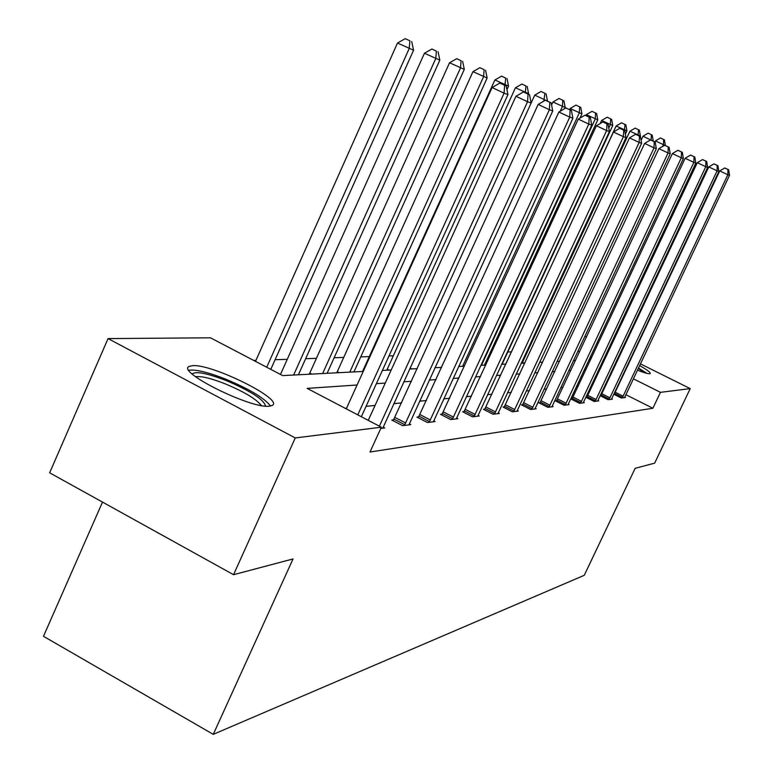 <?xml version="1.0" encoding="UTF-8"?>
<svg xmlns="http://www.w3.org/2000/svg" width="773" height="773" viewBox="0 0 773 773"><rect width="100%" height="100%" fill="white"/><g stroke="black" fill="none" stroke-linecap="round" stroke-linejoin="round"><path stroke-width="1.16" d="M639.59 365.59C647.31 369.909 650.837 372.567 650.17 373.552L649.62 373.717C647.774 373.803 643.706 372.615 637.416 370.17M627.676 366.025L627.154 365.784M617.366 361.02L616.612 360.624M606.863 355.02L605.897 354.372M269.4 406.183C251.09 409.11 175.297 371.34 189.288 366.363L192.68 365.658C212.585 363.909 284.648 399.902 272.164 405.458L269.4 406.183M102.5 502.102L43.481 636.305L213.261 734.35L584.253 575.315L635.164 468.312L654.654 463.153L690.212 388.616L660.451 392.336L633.348 378.789M213.261 734.35L293.044 558.937L233.552 574.697L49.646 472.815L108.056 338.593L210.459 337.811L282.686 375.591L363.233 371.436M527.659 351.338L526.713 351.377M511.446 351.879L507.803 351.995M491.618 352.536L490.227 352.585M393.38 355.793L389.003 355.938M369.359 356.585L360.769 356.875M343.772 357.435L334.129 357.754M316.466 358.343L305.635 358.701M287.256 359.31L275.101 359.716M255.94 360.344L253.689 360.421M584.823 336.216L586.494 337.038M597.152 342.342L598.486 343.009M608.824 348.15L609.858 348.662M619.898 353.648L620.651 354.034M630.41 358.885L630.923 359.136M640.402 363.851L690.212 388.616M233.552 574.697L295.257 437.943L108.056 338.593M600.099 395.67L608.09 399.699L612.409 399.158L611.636 398.762M600.128 395.621L601.008 395.515M572.136 398.897L571.054 399.023L579.508 403.313L584.291 402.704L583.441 402.279M540.105 402.656L538.887 402.801L547.786 407.323L553.101 406.656L552.144 406.163M504.344 406.849L502.981 407.004L512.354 411.806L518.306 411.052L517.234 410.502M464.167 411.555L462.641 411.738L472.525 416.831L479.241 415.99L478.023 415.362M418.715 416.889L416.966 417.091L427.45 422.531L435.073 421.565L433.692 420.85M383.137 427.102L384.732 427.933L380.77 428.435M592.997 384.529L591.664 384.654M578.349 385.93L576.629 386.104M562.908 387.418L560.763 387.621M546.627 388.983L544.008 389.234M529.428 390.636L526.278 390.935M511.224 392.375L507.494 392.732M491.928 394.23L487.55 394.655M471.433 396.201L466.341 396.684M449.644 398.288L443.741 398.858M426.416 400.52L419.613 401.177M401.612 402.907L393.786 403.651M375.05 405.458L366.073 406.318M346.555 408.192L345.241 408.318M357.087 384.993L307.161 388.394L381.34 427.198L369.996 452.021L652.885 408.26L625.84 394.674M616.39 389.93L615.878 389.669M606.167 384.79L605.404 384.413M393.66 419.826L391.795 420.039L402.598 425.672L410.753 424.648L409.265 423.875M442.166 414.135L440.533 414.328L450.707 419.594L457.858 418.686L456.563 418.019M484.855 409.13L483.415 409.304L493.039 414.241L499.358 413.449L498.218 412.859M522.732 404.694L521.446 404.839L530.568 409.497L536.191 408.791L535.177 408.27M556.55 400.723L555.4 400.858L564.077 405.265L569.112 404.627L568.203 404.173M586.939 397.167L585.905 397.283L594.166 401.458L598.708 400.887L597.896 400.482M613.743 394.201L621.347 398.027L625.454 397.506L624.719 397.138M613.83 394.008L614.39 393.95M652.885 408.26L660.451 392.336M381.34 427.198L295.257 437.943M607.288 351.406L608.409 351.734M618.951 355.667L619.733 355.995M629.647 360.489L630.169 360.73M623.879 374.064L623.367 373.803M613.636 368.943L612.873 368.557M591.509 357.889L590.176 357.223M579.537 351.908L577.866 351.068M382.403 370.441L391.215 369.987M409.603 369.04L417.285 368.644M434.948 367.726L441.634 367.388M458.64 366.508L464.428 366.209M480.816 365.358L485.811 365.107M501.619 364.286L505.909 364.064M521.186 363.281L524.828 363.088M539.602 362.324L542.685 362.17M556.995 361.426L559.555 361.3M573.421 360.585L575.527 360.469M588.968 359.774L590.659 359.687M600.592 368.373L599.268 368.47M586.118 369.368L584.417 369.484M570.87 370.402L568.754 370.547M554.792 371.504L552.202 371.678M537.795 372.663L534.694 372.876M519.814 373.89L516.132 374.142M500.749 375.185L496.43 375.485M480.506 376.567L475.482 376.915M458.978 378.036L453.142 378.432M436.02 379.601L429.295 380.065M411.507 381.273L403.767 381.804M385.254 383.07L376.383 383.669M357.764 414.859L504.073 93.175L507.948 94.586L361.329 416.734M346.256 408.849L492.082 87.533L504.073 93.175L504.643 85.31L506.199 85.89L499.851 83.059L504.643 85.31M499.851 83.059L492.082 87.533M507.948 94.586L506.199 85.89M270.782 369.359L413.574 50.197L397.486 43.037L255.496 361.368M409.922 40.843L405.245 38.65L409.922 40.843L409.188 48.535L266.714 367.233M411.68 41.529L413.574 50.197M397.486 43.037L405.245 38.65M379.379 426.174L527.544 101.736L531.148 103.051L382.79 428.174M368.257 420.357L515.949 96.277L527.544 101.736L528.056 94.132L529.505 94.673L523.427 91.958L528.056 94.132M523.427 91.958L515.949 96.277M531.148 103.051L529.505 94.673M404.443 425.44L549.39 109.698L552.743 110.916L408.946 424.87M393.119 420.734L538.163 104.423L549.39 109.698L549.845 102.345L551.188 102.848L545.361 100.239L549.845 102.345M545.361 100.239L538.163 104.423M552.743 110.916L551.188 102.848M298.407 374.779L439.837 60.12L424.435 53.26L280.483 374.432M436.416 51.144L431.894 49.018L436.416 51.144L435.75 58.574L293.624 375.031M438.059 51.781L439.837 60.12M424.435 53.26L431.894 49.018M327.114 373.301L464.302 69.367L449.528 62.777L309.268 374.219M461.095 60.738L456.717 58.68L461.095 60.738L460.495 67.927L322.641 373.533M462.621 61.328L464.302 69.367M449.528 62.777L456.717 58.68M192.206 373.997C195.685 370.982 207.019 373.166 226.189 380.548C251.061 391.225 264.182 399.747 265.535 406.115M261.284 405.525C256.462 399.148 244.442 391.921 225.233 383.852C210.942 378.258 201.038 375.881 195.54 376.722M270.502 406.038C264.54 398.153 249.631 389.196 225.793 379.176C208.014 372.209 195.714 369.243 188.892 370.277M606.419 354.73L606.96 354.826M617.637 358.45L618.419 358.778M617.627 360.46L616.835 360.141M647.011 373.378L638.44 368.016M629.029 363.155L628.507 362.904M618.593 358.411L617.811 358.083M607.269 354.169L606.148 353.85M628.352 363.242L628.864 363.494M638.247 368.412L644.904 372.808M628.082 365.165L627.56 364.914M429.17 422.319L569.759 117.119L572.899 118.259L433.382 421.787M418.212 417.729L558.879 112.008L569.759 117.119L570.165 110.008L571.421 110.481L565.817 107.969L570.165 110.008M565.817 107.969L558.879 112.008M572.899 118.259L571.421 110.481M353.947 371.91L487.154 78.005L472.96 71.667L336.777 372.799M484.14 69.686L479.888 67.695L484.14 69.686L483.589 76.662L349.763 372.132M485.56 70.246L487.154 78.005M472.96 71.667L479.888 67.695M452.321 419.391L588.804 124.067L591.741 125.129L456.273 418.889M441.692 414.927L578.252 119.11L588.804 124.067L589.171 117.167L590.35 117.612L584.958 115.187L589.171 117.167M584.958 115.187L578.252 119.11M591.741 125.129L590.35 117.612M506.943 89.591L508.537 86.093L494.884 79.986L362.556 371.465M505.697 78.073L501.571 76.141L505.697 78.073L504.982 85.32M507.03 78.585L508.537 86.093M494.884 79.986L501.571 76.141M474.042 416.647L606.65 130.569L609.404 131.574L477.753 416.174M463.732 412.299L596.408 125.767L606.65 130.569L606.979 123.883L608.08 124.298L602.882 121.96L606.979 123.883M602.882 121.96L596.408 125.767M609.404 131.574L608.08 124.298M528.384 94.151L528.597 93.668L515.436 87.784L386.771 370.219M525.911 85.929L521.91 84.054L525.911 85.929L525.36 92.731M527.167 86.412L528.597 93.668M515.436 87.784L521.91 84.054M494.459 414.067L623.405 136.676L625.995 137.623L497.947 413.623M484.449 409.835L613.453 132.009L623.405 136.676L623.705 130.183L624.739 130.569L619.724 128.318L623.705 130.183M619.724 128.318L613.453 132.009M625.995 137.623L624.739 130.569M547.342 101.041L534.761 95.118L531.148 103.022M544.907 93.311L541.013 91.485L544.907 93.311L543.854 101.118M546.086 93.765L547.448 100.799M534.761 95.118L541.013 91.485M513.697 411.632L639.174 142.425L641.609 143.314L516.982 411.217M503.957 407.506L629.493 137.884L639.174 142.425L639.435 136.106L640.411 136.483L635.561 134.299L639.435 136.106M635.561 134.299L629.493 137.884M641.609 143.314L640.411 136.483M564.686 108.626L565.198 107.505L552.946 102.017L551.593 104.954M562.792 100.258L559.005 98.49L562.792 100.258L562.425 106.461L560.241 111.215M563.904 100.693L565.198 107.505M552.946 102.017L559.005 98.49M531.834 409.342L654.026 147.836L656.325 148.677L534.945 408.946M522.364 405.313L644.614 143.42L654.026 147.836L654.258 141.701L655.185 142.048L650.499 139.942L654.258 141.701M650.499 139.942L644.614 143.42M656.325 148.677L655.185 142.048M579.982 118.105L581.943 113.834L570.087 108.52L569.585 109.611M579.663 106.819L575.972 105.089L579.663 106.819L579.325 112.848L462.602 366.305M580.707 107.225L581.943 113.834M570.087 108.52L575.972 105.089M548.985 407.168L668.056 152.948L670.23 153.74L551.922 406.801M539.767 403.245L658.886 148.658L668.056 152.948L668.259 146.976L669.128 147.305L664.596 145.266L668.259 146.976M664.596 145.266L658.886 148.658M670.23 153.74L669.128 147.305M484.4 365.175L597.771 119.815L586.292 114.665L585.886 115.544M595.596 113.013L591.992 111.331L595.596 113.013L595.287 118.878L481.473 365.329M596.582 113.399L597.771 119.815M586.292 114.665L591.992 111.331M565.208 405.12L681.313 157.779L683.371 158.533L567.991 404.772M556.231 401.284L672.375 153.595L681.313 157.779L681.496 151.962L682.317 152.281L677.921 150.3L681.496 151.962M677.921 150.3L672.375 153.595M683.371 158.533L682.317 152.281M502.121 364.257L612.738 125.477L601.616 120.482L600.206 123.535M610.67 118.868L607.163 117.225L610.67 118.868L610.39 124.588L608.776 128.086M611.607 119.235L612.738 125.477M601.616 120.482L607.163 117.225M580.591 403.177L693.874 162.359L695.826 163.074L583.229 402.839M571.836 399.428L685.158 158.281L693.874 162.359L694.038 156.687L694.811 156.987L690.55 155.064L694.038 156.687M690.55 155.064L685.158 158.281M695.826 163.074L694.811 156.987M625.376 134.164L626.922 130.84L616.139 125.989L505.764 364.073M624.951 124.424L621.531 122.82L624.951 124.424L624.487 130.453M625.84 124.762L626.922 130.84M616.139 125.989L621.531 122.82M595.191 401.332L705.778 166.697L707.633 167.374L597.693 401.013M586.649 397.66L697.275 162.726L705.778 166.697L705.923 161.171L706.667 161.451L702.522 159.586L705.923 161.171M702.522 159.586L697.275 162.726M707.633 167.374L706.667 161.451M640.179 136.367L640.392 135.922L629.918 131.217L522.104 363.233M638.498 129.69L635.164 128.125L638.498 129.69L638.14 135.42M639.348 130.019L640.392 135.922M629.918 131.217L635.164 128.125M609.066 399.573L717.093 170.823L718.851 171.461L611.453 399.274M600.737 395.989L708.793 166.939L717.093 170.823L717.218 165.432L717.924 165.693L713.894 163.876L717.218 165.432M713.894 163.876L708.793 166.939M718.851 171.461L717.924 165.693M653.05 141.053L643.01 136.183L641.088 140.328M651.378 134.695L648.122 133.169L651.378 134.695L651.098 140.164M652.18 135.004L653.185 140.763M643.01 136.183L648.122 133.169M622.275 397.911L727.847 174.746L729.519 175.355L624.545 397.622M614.129 394.394L719.74 170.949L727.847 174.746L727.953 169.48L728.63 169.731L724.716 167.963L727.953 169.48M724.716 167.963L719.74 170.949M729.519 175.355L728.63 169.731M665.282 145.527L655.475 140.918L654.982 141.952M663.63 139.459L660.442 137.971L663.63 139.459L663.447 144.638L662.606 146.445M664.394 139.749L665.36 145.363M655.475 140.918L660.442 137.971M404.839 424.764L394.066 419.15M405.738 423.063L394.955 417.449M309.828 373.098L311.722 374.093M429.556 421.662L419.101 416.232M430.416 420.01L419.961 414.589M337.318 371.716L339.163 372.673M452.698 418.753L442.533 413.507M453.529 417.159L443.373 411.912M363.088 370.422L363.581 370.673M474.4 416.029L464.525 410.946M475.211 414.483L465.336 409.4M387.273 369.204L389.022 370.103M494.807 413.468L485.202 408.54M495.59 411.97L485.985 407.042M410.048 368.064L411.729 368.934M514.026 411.052L504.682 406.269M514.789 409.593L505.436 404.82M532.162 408.782L523.05 404.134M532.897 407.361L523.794 402.714M549.294 406.627L540.424 402.115M550.009 405.245L541.139 400.733M565.517 404.588L556.86 400.201M566.213 403.255L557.555 398.858M580.881 402.656L572.435 398.385M581.567 401.351L573.112 397.08M595.481 400.829L587.229 396.665M596.138 399.554L587.886 395.389M522.529 362.392L523.988 363.136M609.346 399.09L601.288 395.022M609.984 397.844L601.925 393.786M622.545 397.428L614.661 393.467M623.173 396.22L615.289 392.259"/></g></svg>
